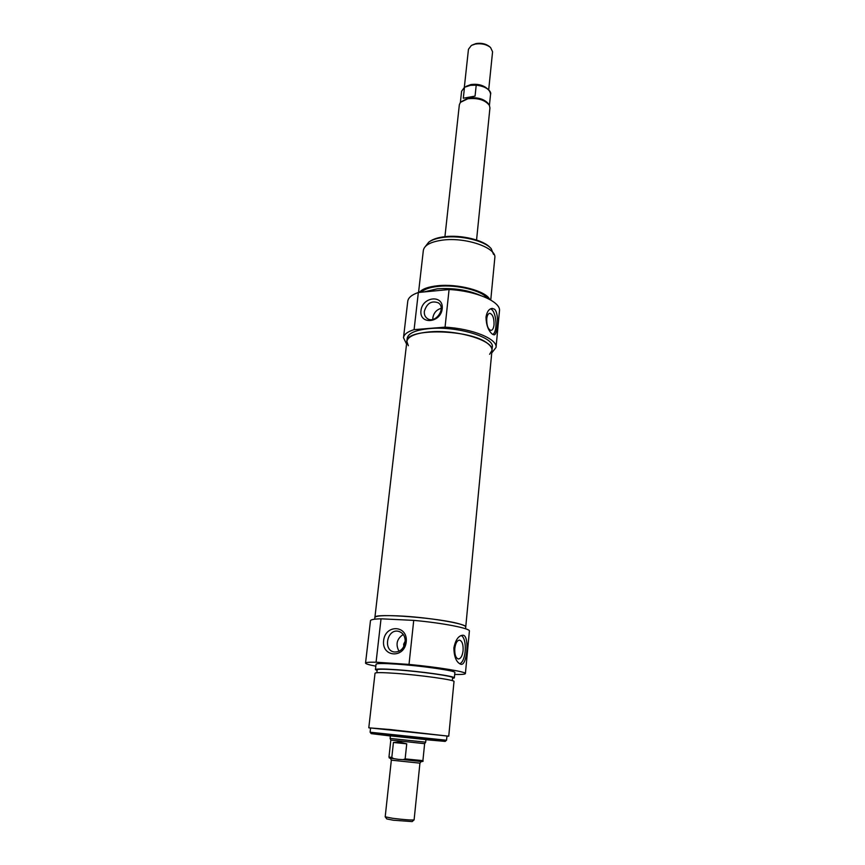 <?xml version="1.0" encoding="UTF-8"?>
<svg xmlns="http://www.w3.org/2000/svg" width="865" height="865" viewBox="0 0 865 865"><rect width="100%" height="100%" fill="white"/><g stroke="black" fill="none" stroke-linecap="round" stroke-linejoin="round"><path stroke-width="1.3" d="M374.696 619.199L374.902 617.469C372.469 612.593 442.469 618.129 460.915 624.379C464.181 625.395 465.792 626.282 465.738 627.017L491.98 350.39C492.163 348.206 490.79 345.968 487.86 343.664C471.436 329.197 405.685 327.64 406.853 341.448L408.334 345.73M392.483 818.268L385.195 816.809L391.337 760.151L419.936 763.157L414.097 819.912C410.972 820.215 403.771 819.674 392.483 818.268M386.796 818.928L393.186 820.204L412.14 821.588M398.332 759.362L393.575 758.583L391.813 757.448L393.434 742.473L406.734 743.835L405.144 758.897L403.112 759.632L398.332 759.362M393.434 742.473L399.295 741.975L406.734 743.835M403.112 759.632C418.498 760.93 424.423 762.519 422.909 760.638L424.629 743.673L399.414 740.937L390.818 740.116L388.969 757.07L391.813 757.448M425.98 739.175L425.677 742.17L390.093 738.429L390.429 735.434M464.354 87.127L468.462 49.262L471.339 45.477L475.22 44.072C481.351 43.174 486.465 44.31 490.552 47.499L492.574 51.792L488.703 89.7M489.968 47.013L489.428 46.559C485.849 43.769 481.394 42.774 476.031 43.564L472.02 45.11M470.43 85.343L476.215 85.138L475.058 96.123L463.305 98.221L464.494 87.279L470.43 85.343M460.623 102.092L468.311 97.95C478.01 97.021 484.832 99.129 488.79 104.287L489.244 105.119M444.934 236.675L459.347 104.741L460.385 102.373L467.846 98.761C478.053 97.767 485.243 99.994 489.406 105.422L489.936 107.952L476.561 240.005M375.832 666.169C369.052 664.871 365.614 663.844 365.538 663.087C365.679 662.374 369.193 662.082 376.07 662.201L409.015 664.417C438.447 667.207 466.516 671.846 465.402 673.576C465.175 674.311 461.607 674.603 454.687 674.462M377.118 670.505L375.442 669.618L376.048 664.234C376.578 663.336 383.227 663.282 395.997 664.104C421.071 665.715 456.439 670.829 454.871 672.527L454.352 677.911L452.525 678.43M465.402 673.576L469.392 631.093C470.582 628.433 442.869 622.973 413.73 620.378L381.032 618.81C374.188 618.994 370.674 619.621 370.479 620.702L365.538 663.087M375.442 669.618C375.961 668.775 382.611 668.775 395.392 669.629C420.498 671.305 455.92 676.333 454.352 677.911M376.859 672.721L377.194 669.802C377.691 669.002 384.06 669.002 396.278 669.824C420.249 671.424 454.082 676.225 452.59 677.727L452.309 680.658M370.555 728.135L368.793 727.779L375.032 673.208C375.54 672.408 382.2 672.44 394.991 673.316C420.109 675.035 455.563 680.009 454.006 681.512L448.74 736.18L446.946 736.158M368.793 727.779L448.74 736.18M389.747 729.509L446.956 735.996L446.545 740.245L370.123 732.223L370.566 727.962L389.747 729.509M489.633 354.293L491.98 350.39C494.445 340.702 456.861 329.273 429.343 331.9C415.373 333.241 407.869 336.42 406.853 341.448L374.902 617.459C375.561 615.804 383.238 615.274 397.943 615.869C426.964 617.048 467.716 623.87 465.738 627.017L465.575 628.758M403.879 646.436L403.631 644.252L405.242 641.019M403.263 634.445C396.819 638.759 395.402 644.371 399.014 651.28M376.07 662.201L381.032 618.81M413.73 620.378L409.015 664.417M463.521 635.31C469.63 636.813 466.959 665.953 461.034 664.298L460.764 664.244C456.352 662.352 454.049 656.903 453.887 647.896C455.574 639.646 458.645 635.418 463.078 635.224L463.521 635.31M406.226 641.906C408.085 625.071 385.336 623.979 383.628 640.597C381.541 657.292 404.463 658.816 406.226 641.906M405.177 642.1C403.771 648.847 400.149 652.134 394.299 651.983C382.73 650.567 387.12 628.617 398.376 631.288C403.122 632.683 405.382 636.283 405.177 642.1M446.513 740.256L445.172 741.402L425.926 739.705M390.364 735.964L371.193 733.628L389.758 735.272L445.172 741.402M425.937 739.607L390.375 735.877M454.806 648.426C454.514 654.427 455.671 657.951 458.266 658.968C460.753 658.806 462.353 656.038 463.089 650.642C463.37 644.663 462.213 641.16 459.607 640.143C457.153 640.284 455.552 643.052 454.806 648.426M459.693 663.779C466.311 661.26 467.457 638.543 461.153 635.494M496.034 347.449L499.462 310.946C501.17 301.842 476.128 290.824 449.076 289.526L418.346 292.489C411.762 294.77 408.226 297.711 407.75 301.312L403.501 337.728C403.944 334.398 407.48 331.706 414.097 329.641L445.053 327.154C472.344 328.592 497.689 339.037 496.034 347.449L491.731 352.974M406.55 344L403.501 337.728M406.853 341.448L407.22 338.215C408.248 333.155 415.741 329.943 429.7 328.581C457.217 325.91 494.758 337.393 492.293 347.157L491.98 350.39M480.497 295.441C467.727 289.926 453.303 287.721 437.203 288.834L423.828 291.959M487.384 298.252C481.978 290.575 456.579 284.325 438.306 286.369C429.894 287.267 424.25 289.213 421.352 292.197M489.785 299.485C486.022 290.997 457.845 283.439 437.539 285.753C428.207 286.769 422.142 288.986 419.363 292.392M490.758 300.036L494.812 257.911C497.029 247.866 465.716 236.924 442.545 240.124C430.727 241.768 424.326 245.195 423.342 250.396L418.541 292.467M441.182 308.34C436.555 309.681 433.776 312.816 432.868 317.736L432.824 319.39M449.076 289.526L445.053 327.154M414.097 329.641L418.346 292.489M494.564 309.238C499.548 313.746 497.58 335.642 493.98 334.831L492.196 334.041C488.271 330.592 486.206 324.948 486 317.12C486.93 311.67 489.006 308.773 492.239 308.394L494.564 309.238M420.963 310.643C419.179 324.948 440.707 323.218 442.21 308.762C443.81 294.37 422.423 296.425 420.963 310.643M424.337 311.335C426.856 303.226 431.516 300.393 438.296 302.826C446.697 308.081 435.257 324.353 427.299 318.493C425.05 316.882 424.066 314.492 424.337 311.335M425.493 246.33L428.781 242.113C432.1 239.756 437.063 238.156 443.68 237.334C460.872 235.042 484.649 240.794 491.201 248.666L493.547 254.397M490.25 247.714C483.892 240.092 460.937 234.534 444.318 236.751C437.939 237.54 433.149 239.075 429.927 241.357M494.034 324.797C493.601 328.322 492.574 330.192 490.931 330.398C488.001 329.327 486.606 325.478 486.736 318.85C487.168 315.347 488.195 313.487 489.817 313.281C492.758 314.363 494.164 318.201 494.034 324.797M490.542 308.848C496.359 310.632 498.175 331.144 492.812 334.463M403.025 759.621L421.904 761.47M422.909 760.638L405.144 758.897M486.043 87.635C481.87 84.77 476.81 83.743 470.895 84.565L466.3 86.284M465.035 86.705L461.596 91.225L464.494 87.279M476.215 85.138C485.308 86.403 490.087 89.452 490.552 94.263L489.417 105.433M412.097 821.631L414.097 819.912M386.839 818.971L385.239 816.874M393.986 758.637L390.375 758.237L391.337 760.151M419.936 763.157L421.277 761.492L402.82 759.6M393.575 758.583C386.914 757.675 390.277 758.454 388.969 757.07M424.629 743.673L425.677 742.17M390.818 740.116L390.104 738.429M460.385 102.373L461.596 91.225M475.501 84.705C485.006 84.694 492.066 91.755 490.552 94.263M399.468 631.591L398.376 631.288M371.193 733.628L370.101 732.201"/></g></svg>
